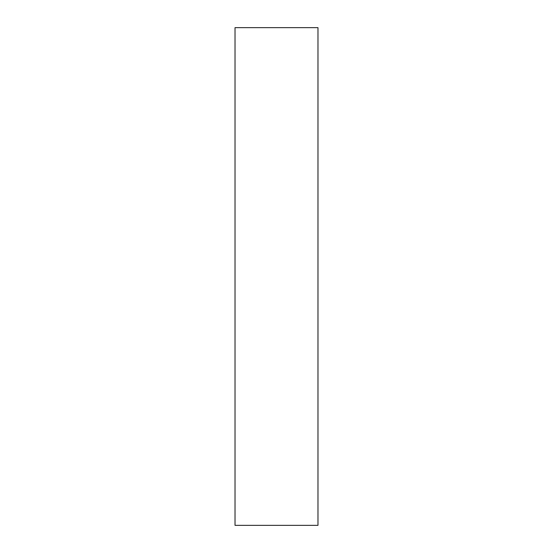 <?xml version="1.0" encoding="UTF-8"?>
<svg xmlns="http://www.w3.org/2000/svg" width="553" height="553" viewBox="0 0 553 553"><rect width="100%" height="100%" fill="white"/><g stroke="black" fill="none" stroke-linecap="round" stroke-linejoin="round"><path stroke-width="0.83" d="M317.975 276.5L317.975 27.65L235.025 27.65L235.025 525.35L317.975 525.35L317.975 276.5"/></g></svg>
